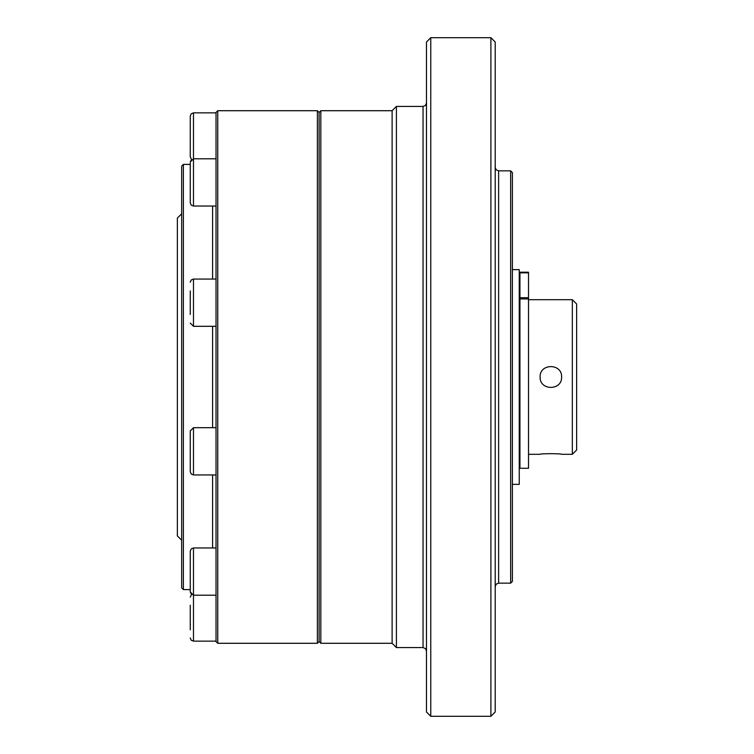 <?xml version="1.0" encoding="UTF-8"?>
<svg xmlns="http://www.w3.org/2000/svg" width="754" height="754" viewBox="0 0 754 754"><rect width="100%" height="100%" fill="white"/><g stroke="black" fill="none" stroke-linecap="round" stroke-linejoin="round"><path stroke-width="1.13" d="M190.253 629.844L190.253 605.189M190.253 314.465L190.253 290.884M190.253 191.629L190.253 179.838M216.03 112.864L193.476 112.864L193.476 206.04L191.214 205.116L190.253 202.817L190.253 163.015M216.03 547.96L193.476 547.96L193.476 595.208L190.253 591.984L190.253 560.844M190.253 571.579L190.253 551.183L191.214 548.884L193.476 547.96M190.253 148.811L190.253 124.156M216.03 158.792L193.476 158.792L190.253 162.016L191.535 159.452L190.253 156.889L190.253 116.078L191.214 113.788L193.476 112.864M510.656 170.847L510.656 583.153L512.381 581.438L512.381 172.562L510.656 170.847L498.63 170.847L496.226 169.857L495.199 167.407M430.77 716.3L426.481 712.002L426.481 41.998L430.77 37.7L430.77 716.3L490.901 716.3L490.901 37.7L430.77 37.7M490.901 716.3L495.199 712.002L495.199 41.998L490.901 37.7M320.818 643.285L319.102 641.569L317.387 643.285L317.387 110.715L319.102 112.431L319.102 641.569L319.102 112.431L320.818 110.715L320.818 643.285L392.118 643.285L392.118 110.715L396.416 106.418L396.416 647.582L423.041 647.582L423.041 106.418L425.454 105.428L426.481 102.987M512.381 269.63L519.252 269.63L519.252 484.37L512.381 484.37M572.333 299.687L576.631 303.985L576.631 450.015L572.333 454.313L572.333 299.687L528.526 299.687M540.118 377C539.478 390.836 562.22 390.855 561.598 377C562.239 363.164 539.496 363.145 540.118 377C539.478 390.836 562.22 390.855 561.598 377C562.239 363.164 539.496 363.145 540.118 377M572.333 454.313L561.598 454.313C562.239 453.503 539.496 453.493 540.118 454.313L528.526 454.313M519.94 297.726L528.526 297.726L528.526 468.291L519.94 468.291L519.94 272.203L528.526 272.203L528.526 272.854L519.94 272.854M528.526 297.726L528.526 272.854M190.253 458.611L190.253 446.283M190.253 439.337L190.253 430.92L193.476 427.697L193.476 474.945L191.214 474.021L190.253 471.721L190.253 439.337M183.382 589.6L181.667 587.884L181.667 166.116L183.382 164.4L183.382 589.6L190.253 589.6M217.746 643.285L216.03 641.569L216.03 112.431L217.746 110.715L217.746 643.285L317.387 643.285M181.667 540.203L177.369 535.915L177.369 218.085L181.667 213.797M216.03 595.208L193.476 595.208L193.476 641.136L191.214 640.212L190.253 637.922M216.03 279.055L193.476 279.055L193.476 326.303L190.253 323.08M510.656 583.153L498.63 583.153L498.63 170.847M528.526 298.952L519.94 298.952M519.94 272.288L528.526 272.288M212.59 427.697L212.59 326.303M212.59 279.055L212.59 206.04M212.59 547.96L212.59 474.945M216.03 641.136L193.476 641.136M190.253 591.984L191.535 594.548L190.253 597.111M216.03 326.303L193.476 326.303M193.476 279.055L191.214 279.979L190.253 282.279M216.03 206.04L193.476 206.04M423.041 647.582L425.454 648.572L426.481 651.013M423.041 106.418L396.416 106.418M392.118 643.285L396.416 647.582M392.118 110.715L320.818 110.715M498.63 583.153L496.226 584.143L495.199 586.593M519.94 303.985L519.252 303.985M519.94 450.015L519.252 450.015M216.03 427.697L193.476 427.697M216.03 474.945L193.476 474.945M317.387 110.715L217.746 110.715M190.253 164.4L183.382 164.4"/></g></svg>
